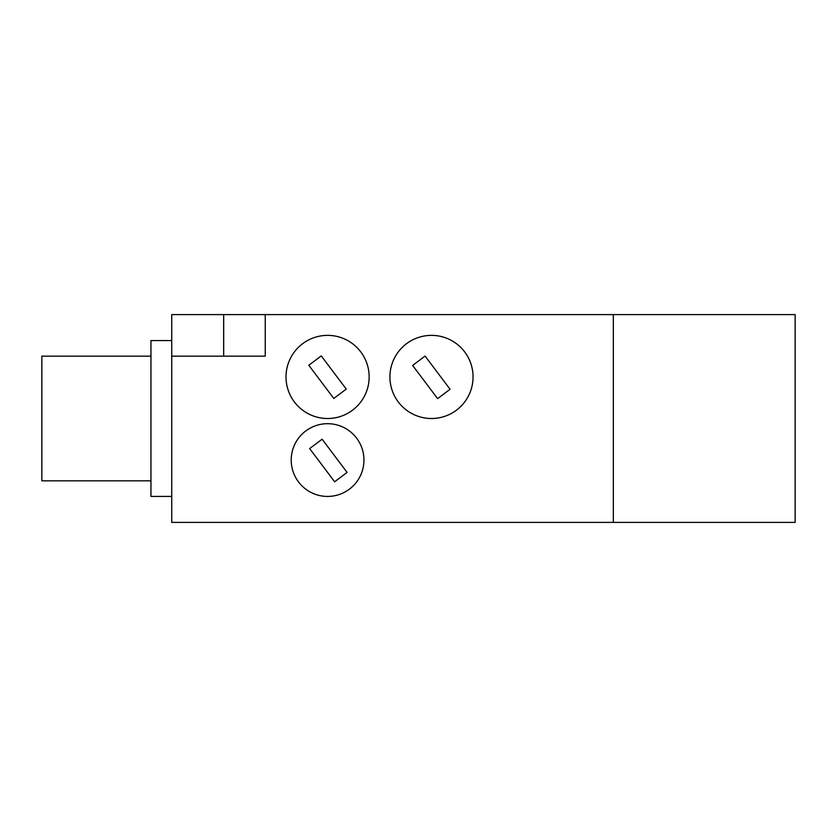 <?xml version="1.0" encoding="UTF-8"?>
<svg xmlns="http://www.w3.org/2000/svg" width="837" height="837" viewBox="0 0 837 837"><rect width="100%" height="100%" fill="white"/><g stroke="black" fill="none" stroke-linecap="round" stroke-linejoin="round"><path stroke-width="1.26" d="M265.245 314.597L265.245 356.154L171.731 356.154L171.731 522.403L795.15 522.403L795.15 314.597L223.678 314.597L223.678 356.154M171.731 356.154L171.731 314.597L223.678 314.597M369.148 376.943A41.557 41.557 0 0 1 306.802 412.934A41.557 41.557 0 0 1 306.802 340.941A41.557 41.557 0 0 1 369.148 376.943M363.949 460.057A36.368 36.368 0 0 1 309.397 491.56A36.368 36.368 0 0 1 309.397 428.565A36.368 36.368 0 0 1 363.949 460.057M473.051 376.943A41.557 41.557 0 0 1 410.705 412.934A41.557 41.557 0 0 1 410.705 340.941A41.557 41.557 0 0 1 473.051 376.943M321.262 355.892L308.801 365.256L333.796 398.464L346.246 389.1L321.262 355.892M322.109 439.205L309.648 448.58L334.643 481.788L347.093 472.413L322.109 439.205M450.076 389.268L425.091 356.06L412.641 365.434L437.625 398.642L450.076 389.268M171.731 496.425L150.953 496.425L150.953 340.575L171.731 340.575M150.953 480.846L41.85 480.846L41.85 356.154L150.953 356.154M613.322 314.597L613.322 522.403"/></g></svg>
